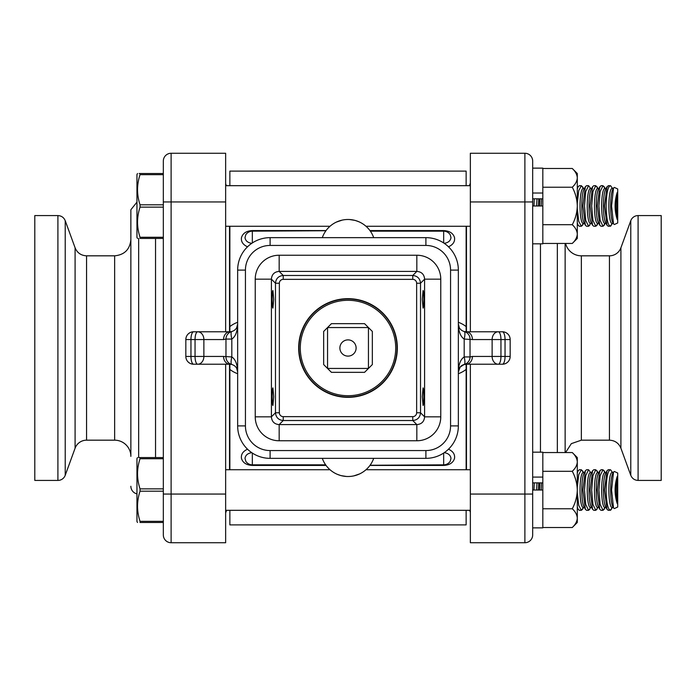 <?xml version="1.0" encoding="UTF-8"?>
<svg xmlns="http://www.w3.org/2000/svg" width="696" height="696" viewBox="0 0 696 696"><rect width="100%" height="100%" fill="white"/><g stroke="black" fill="none" stroke-linecap="round" stroke-linejoin="round"><path stroke-width="1.04" d="M466.137 185.684L466.137 171.112L229.863 171.112L229.863 185.684M229.863 510.316L229.863 524.888L466.137 524.888L466.137 510.316M466.137 469.739L466.137 364.225L498.293 364.225A7.786 6.168 -90 0 1 492.124 356.439L472.419 356.439L470.035 356.935L470.035 339.065A7.786 7.786 0 0 0 464.188 331.522C460.543 330.33 458.594 327.816 458.351 323.979C458.594 331.653 460.543 336.681 464.188 339.065A7.786 1.888 -75.5 0 0 464.188 331.522L466.137 331.775A7.786 6.281 90 0 1 472.419 339.561L492.124 339.561A7.786 6.168 -90 0 1 498.293 331.775L466.137 331.775L466.137 226.261M229.863 226.261L229.863 331.775L197.708 331.775A7.786 6.168 90 0 1 203.876 339.561L223.581 339.561L225.965 339.065L225.965 356.935A7.786 7.786 0 0 0 231.811 364.478C235.457 365.67 237.406 368.184 237.649 372.021C237.406 364.347 235.457 359.319 231.811 356.935A7.786 1.888 104.5 0 0 231.811 364.478L229.863 364.225A7.786 6.281 -90 0 1 223.581 356.439L203.876 356.439A7.786 6.168 90 0 1 197.708 364.225L229.863 364.225L229.863 469.739M466.137 326.589A27.266 27.266 0 0 0 458.351 322.3M448.494 246.802C453.053 244.705 455.062 241.66 454.532 237.649C453.227 233.264 449.607 230.907 443.665 230.576L369.959 230.576M237.649 322.3A27.266 27.266 0 0 0 229.863 326.589M229.863 369.411A27.266 27.266 0 0 0 237.649 373.7M247.506 449.198C242.956 451.286 240.938 454.34 241.442 458.351C242.756 462.753 246.393 465.111 252.335 465.424L326.041 465.424M348 298.671A49.329 49.329 0 0 0 305.274 372.665A49.329 49.329 0 0 0 390.726 372.665A49.329 49.329 0 0 0 348 298.671M450.564 270.109L458.351 270.109A32.46 32.46 0 0 0 425.891 237.649L270.109 237.649A32.46 32.46 0 0 0 237.649 270.109L237.649 425.891A32.46 32.46 0 0 0 270.109 458.351L425.891 458.351A32.46 32.46 0 0 0 458.351 425.891L458.351 270.109A32.46 32.46 0 0 0 425.891 237.649L425.891 245.436A24.665 24.665 0 0 1 450.564 270.109L450.564 425.891A24.665 24.665 0 0 1 425.891 450.564L270.109 450.564A24.665 24.665 0 0 1 245.436 425.891L245.436 270.109A24.665 24.665 0 0 1 270.109 245.436L425.891 245.436M223.581 339.561A7.786 6.281 -90 0 1 229.863 331.775A7.786 7.786 0 0 0 231.811 331.522A7.786 7.786 0 0 0 225.965 339.065L231.811 339.065C235.457 336.681 237.406 331.653 237.649 323.979C237.406 327.816 235.457 330.33 231.811 331.522A7.786 1.888 75.5 0 0 231.811 339.065L231.811 356.935L223.581 356.439M193.619 331.775A7.786 7.786 0 0 0 185.832 339.561L190.956 339.561A7.786 2.662 90 0 1 193.619 331.775L197.708 331.775A7.786 2.662 90 0 0 195.045 339.561L203.876 339.561L203.876 356.439L195.045 356.439A7.786 2.662 90 0 0 197.708 364.225L193.619 364.225A7.786 2.662 90 0 1 190.956 356.439L190.956 339.561L195.045 339.561L195.045 356.439L185.832 356.439A7.786 7.786 0 0 0 193.619 364.225M225.965 339.065A7.786 7.786 0 0 1 231.811 331.522L229.863 331.775M229.863 364.225A7.786 7.786 0 0 1 231.811 364.478M199.282 364.225L197.708 364.225M197.708 331.775L199.282 331.775M470.035 356.935A7.786 7.786 0 0 1 464.188 364.478A7.786 7.786 0 0 0 470.035 356.935L464.188 356.935C460.543 359.319 458.594 364.347 458.351 372.021L460.178 367.01L464.188 364.478A7.786 1.888 -104.5 0 0 464.188 356.935L464.188 339.065L472.419 339.561M510.168 339.561L510.168 356.439L500.955 356.439L500.955 339.561L505.044 339.561L505.044 356.439A7.786 2.662 -90 0 1 502.382 364.225L498.293 364.225A7.786 2.662 -90 0 0 500.955 356.439L492.124 356.439L492.124 339.561L500.955 339.561A7.786 2.662 -90 0 0 498.293 331.775L502.382 331.775A7.786 2.662 -90 0 1 505.044 339.561L510.168 339.561A7.786 7.786 0 0 0 502.382 331.775M472.419 356.439A7.786 6.281 90 0 1 466.137 364.225A7.786 7.786 0 0 0 458.351 372.021M463.258 364.782L466.137 364.225M466.137 331.775A7.786 7.786 0 0 1 464.188 331.522M496.718 331.775L498.293 331.775M498.293 364.225L496.718 364.225M423.055 308.076L422.289 299.315L423.055 290.554C424.038 290.128 424.038 308.502 423.055 308.076M272.945 308.076C271.962 308.502 271.962 290.128 272.945 290.554L273.711 299.315L272.945 308.076M423.055 405.446L422.289 396.685L423.055 387.924C424.038 387.498 424.038 405.872 423.055 405.446M272.945 405.446C271.962 405.872 271.962 387.498 272.945 387.924L273.711 396.685L272.945 405.446M424.595 416.834C424.203 421.611 421.611 424.203 416.834 424.595L416.834 440.768A24.203 24.021 45 0 0 440.768 416.834L424.595 416.834L420.523 412.763L420.523 283.237L416.643 283.237L416.643 412.763L420.523 412.763C420.045 417.461 417.461 420.045 412.763 420.523L412.763 416.643L283.237 416.643L283.237 420.523L412.763 420.523L416.834 424.595L279.166 424.595C274.389 424.203 271.797 421.611 271.405 416.834L271.405 279.166C271.797 274.389 274.389 271.797 279.166 271.405L416.834 271.405C421.611 271.797 424.203 274.389 424.595 279.166L424.595 416.834M440.768 416.834L440.768 279.166L424.595 279.166L420.523 283.237C420.045 278.539 417.461 275.955 412.763 275.477L283.237 275.477L283.237 279.357L412.763 279.357L412.763 275.477L416.834 271.405L416.834 255.232L279.166 255.232L279.166 271.405L283.237 275.477C278.539 275.955 275.955 278.539 275.477 283.237L275.477 412.763C275.955 417.461 278.539 420.045 283.237 420.523L279.166 424.595L279.166 440.768L416.834 440.768M279.166 255.232A24.203 24.021 -135 0 0 255.232 279.166L271.405 279.166L275.477 283.237L279.357 283.237A3.924 3.898 -135 0 1 283.237 279.357M255.232 279.166L255.232 416.834L271.405 416.834L275.477 412.763L279.357 412.763L279.357 283.237M322.3 458.351A27.266 27.266 0 0 0 373.7 458.351M373.7 237.649A27.266 27.266 0 0 0 322.3 237.649M458.351 373.7A27.266 27.266 0 0 0 466.137 369.411M324.901 232.264L325.919 230.75M336.255 222.137L342.293 220.075M349.366 219.51L355.125 220.406L359.232 221.894M366.975 227.148L368.062 228.271M370.376 231.159L443.665 231.159A7.786 7.786 0 0 1 450.26 234.804L450.991 237.649C450.477 240.86 448.215 242.747 444.213 243.313M443.665 453.053L443.665 465.424C449.607 465.102 453.227 462.744 454.532 458.351C455.062 454.349 453.053 451.295 448.494 449.198M325.928 230.741L252.335 231.159L252.335 230.576C246.393 230.898 242.774 233.256 241.469 237.649C240.938 241.651 242.947 244.705 247.506 246.802M371.107 463.727L370.081 465.259M359.702 473.889L353.803 475.899M346.486 476.482L340.866 475.585L336.942 474.185M328.834 468.669L326.815 466.424M324.971 463.858L324.414 462.953M370.637 464.458L370.072 465.267L443.665 464.841A7.786 7.786 0 0 0 450.26 461.196L450.991 458.351C450.486 455.14 448.224 453.253 444.213 452.678M251.787 243.322C247.776 242.747 245.514 240.86 245.009 237.649L245.749 234.804A7.786 7.786 0 0 1 252.335 231.159L252.335 242.947M245.862 461.387L245.001 458.36C245.514 455.14 247.776 453.253 251.787 452.687M226.6 185.684A3.898 3.898 0 0 1 225.643 183.126M225.643 331.775L225.643 153.268L171.112 153.268A7.786 7.786 0 0 0 163.325 161.054L163.325 534.946L163.325 494.056L171.112 494.056L171.112 153.268A7.786 7.786 0 0 0 163.325 161.054A7.786 7.786 0 0 1 171.112 153.268M163.325 534.946A7.786 7.786 0 0 0 171.112 542.732A7.786 7.786 0 0 1 163.325 534.946A7.786 7.786 0 0 0 171.112 542.732L225.643 542.732L225.643 364.225M86.556 440.176L86.556 255.823C81.049 255.545 77.23 252.874 75.09 247.793L75.09 448.207A12.206 12.206 0 0 1 86.556 440.176L114.64 440.176A16.226 16.226 0 0 1 130.865 456.402L130.865 209.74L136.955 202.136M136.955 493.864A7.786 7.786 0 0 1 130.865 486.26M65.224 475.298A7.786 7.786 0 0 1 57.907 480.423L57.907 215.577C61.422 215.76 63.858 217.465 65.224 220.702L65.224 475.298L75.09 448.207M57.907 215.577L34.8 215.577L34.8 480.423L57.907 480.423M469.4 510.316A3.898 3.898 0 0 1 470.357 512.874M470.357 364.225L470.357 542.732L524.888 542.732L470.357 542.732M532.675 534.946A7.786 7.786 0 0 1 524.888 542.732A7.786 7.786 0 0 0 532.675 534.946L532.675 161.054A7.786 7.786 0 0 0 524.888 153.268L470.357 153.268L470.357 331.775M609.444 255.823L609.444 440.176C614.951 440.455 618.77 443.126 620.91 448.207L620.91 247.793A12.206 12.206 0 0 1 609.444 255.823L581.36 255.823A16.226 16.226 0 0 1 565.596 243.452M565.135 243.452L565.135 452.548L565.135 243.452M630.776 220.702A7.786 7.786 0 0 1 638.093 215.577L638.093 480.423C634.578 480.24 632.142 478.535 630.776 475.298L630.776 220.702L620.91 247.793M638.093 480.423L661.2 480.423L661.2 215.577L638.093 215.577M163.325 173.513L140.044 173.513C136.721 173.513 136.721 173.513 140.044 173.513L140.044 174.67L163.325 174.67L163.325 173.513L139.183 173.513M137.521 173.513L136.955 174.487L136.955 237.458L137.521 238.432M140.044 174.67C136.721 184.684 136.721 194.732 140.044 204.815L140.044 207.13C136.721 217.135 136.721 227.183 140.044 237.275L140.044 238.432C136.721 238.432 136.721 238.432 140.044 238.432L163.325 238.432M140.044 237.275L163.325 237.275M163.325 207.13L140.044 207.13M140.044 204.815L163.325 204.815M533.98 205.972L534.258 198.821M536.755 205.972A17.417 3.045 -90 0 1 537.025 198.821M538.53 205.972A17.417 3.045 -90 0 1 538.8 198.821M539.835 198.821L539.609 205.972M541.192 205.972L541.471 198.821M577.297 203.11L578.741 190.6L581.369 185.684L579.35 185.684L578.115 186.772L577.297 188.955M577.297 222.99L578.115 225.173L579.35 226.261L581.369 226.261L578.741 221.345L577.297 208.826M579.35 185.684L581.369 185.684L583.561 188.555L582.596 186.772M582.596 225.173L581.369 226.261L583.561 223.39L582.596 225.173M584.37 223.39L583.074 223.39A17.417 3.045 -90 0 1 580.029 205.972A17.417 3.045 -90 0 1 583.074 188.555L584.37 188.555M585.327 225.156L583.909 222.546A17.417 3.045 -90 0 1 581.804 205.972A17.417 3.045 -90 0 1 583.909 189.399L585.336 186.772L582.883 205.972L585.336 225.173L586.563 226.261L588.581 226.261L585.736 220.388L584.475 205.972L585.736 191.565L588.581 185.684L590.774 188.555M586.563 185.684L588.581 185.684L586.563 185.684L585.336 186.772M589.808 225.173L588.581 226.261L590.774 223.39M591.583 223.39L590.286 223.39A17.417 3.045 -90 0 1 587.241 205.972A17.417 3.045 -90 0 1 590.286 188.555L591.583 188.555M592.548 225.173L591.122 222.546A17.417 3.045 -90 0 1 589.016 205.972A17.417 3.045 -90 0 1 591.122 189.399L592.548 186.772L590.095 205.972L592.548 225.173L593.775 226.261L595.793 226.261L592.948 220.388L591.687 205.972L592.948 191.565L595.793 185.684L597.986 188.555L597.02 186.772M593.775 185.684L595.793 185.684L593.775 185.684L592.548 186.772M597.02 225.173L595.793 226.261L597.986 223.39L597.02 225.173M598.795 223.39L597.499 223.39A17.417 3.045 -90 0 1 594.454 205.972A17.417 3.045 -90 0 1 597.499 188.555L598.795 188.555L599.761 186.772L597.307 205.972L599.761 225.173L600.987 226.261L603.006 226.261L600.161 220.388L598.899 205.972L600.161 191.565L603.006 185.684L605.198 188.555L604.232 186.772M599.761 225.173L598.334 222.546A17.417 3.045 -90 0 1 596.228 205.972A17.417 3.045 -90 0 1 598.334 189.399L600.987 185.684L603.006 185.684L600.987 185.684M604.232 225.173L603.006 226.261L605.198 223.39L604.232 225.173M606.007 223.39L604.711 223.39A17.417 3.045 -90 0 1 601.666 205.972A17.417 3.045 -90 0 1 604.711 188.555L606.007 188.555L606.973 186.772L604.519 205.972L606.973 225.173L608.2 226.261L610.653 226.13C608.034 226.174 606.52 219.458 606.112 205.972C606.52 192.488 608.034 185.771 610.653 185.815L611.688 187.224L610.653 185.815M606.973 225.173L605.546 222.546A17.417 3.045 -90 0 1 603.441 205.972A17.417 3.045 -90 0 1 605.546 189.399L608.2 185.693L610.218 185.684M610.653 226.13L612.41 223.39L610.218 226.261M613.22 223.39L611.923 223.39A17.417 3.045 -90 0 1 608.878 205.972A17.417 3.045 -90 0 1 611.923 188.555L613.507 188.033M613.515 223.938L612.767 222.546A17.417 3.045 -90 0 1 610.653 205.972A17.417 3.045 -90 0 1 612.767 189.399L613.515 188.007L611.575 205.972L613.515 223.938L614.385 224.512L617.709 222.964L617.709 188.981L614.385 187.433L613.515 188.007M617.23 219.553C614.385 210.523 614.385 201.466 617.23 192.392L617.23 219.553A17.417 3.045 -90 0 1 617.23 192.392M163.325 457.568L140.044 457.568C136.721 457.568 136.721 457.568 140.044 457.568L139.183 457.568M137.521 457.568L136.955 458.542L136.955 521.513L137.521 522.487M140.044 457.568L140.044 458.725C136.721 468.739 136.721 478.787 140.044 488.87L140.044 491.185C136.721 501.19 136.721 511.238 140.044 521.33L140.044 522.487C136.721 522.487 136.721 522.487 140.044 522.487L163.325 522.487M140.044 521.33L163.325 521.33M163.325 491.185L140.044 491.185M163.325 458.725L140.044 458.725M140.044 488.87L163.325 488.87M533.98 490.027L534.258 482.876M536.755 490.027A17.417 3.045 -90 0 1 537.025 482.876M538.53 490.027A17.417 3.045 -90 0 1 538.8 482.876M539.835 482.876L539.609 490.027M541.192 490.027L541.471 482.876M577.297 487.165L578.741 474.655L581.369 469.739L579.35 469.739L578.115 470.827L577.297 473.01M577.297 507.045L578.115 509.228L579.35 510.316L581.369 510.316L578.741 505.4L577.297 492.881M579.35 469.739L581.369 469.739L583.561 472.61L582.596 470.827M582.596 509.228L581.369 510.316L583.561 507.445L582.596 509.228M584.37 507.445L583.074 507.445A17.417 3.045 -90 0 1 580.029 490.027A17.417 3.045 -90 0 1 583.074 472.61L584.37 472.61M585.336 509.228L583.909 506.601A17.417 3.045 -90 0 1 581.804 490.027A17.417 3.045 -90 0 1 583.909 473.454L585.336 470.827L582.883 490.027L585.336 509.228L586.563 510.316L588.581 510.316L585.736 504.443L584.475 490.027L585.736 475.62L588.581 469.739L590.774 472.61M586.563 469.739L588.581 469.739L586.563 469.739L585.336 470.827M589.808 509.228L588.581 510.316L590.774 507.445M591.583 507.445L590.286 507.445A17.417 3.045 -90 0 1 587.241 490.027A17.417 3.045 -90 0 1 590.286 472.61L591.583 472.61M592.54 509.211L591.122 506.601A17.417 3.045 -90 0 1 589.016 490.027A17.417 3.045 -90 0 1 591.122 473.454L592.548 470.827L590.095 490.027L592.548 509.228L593.775 510.316L595.793 510.316L592.948 504.443L591.687 490.027L592.948 475.62L595.793 469.739L597.986 472.61L597.02 470.827M593.775 469.739L595.793 469.739L593.775 469.739L592.548 470.827M597.02 509.228L595.793 510.316L597.986 507.445M600.987 469.739L603.006 469.739L600.987 469.739L598.334 473.454A17.417 3.045 -90 0 0 596.228 490.027A17.417 3.045 -90 0 0 598.334 506.601L599.761 509.228L598.795 507.445L597.499 507.445A17.417 3.045 -90 0 1 594.454 490.027A17.417 3.045 -90 0 1 597.499 472.61L598.795 472.61L599.761 470.827L597.307 490.027L599.761 509.228L600.987 510.316L603.006 510.316L600.161 504.443L598.899 490.027L600.161 475.62L603.006 469.739L605.198 472.61L604.232 470.827M604.232 509.228L603.006 510.316L605.198 507.445L604.232 509.228M606.007 507.445L604.711 507.445A17.417 3.045 -90 0 1 601.666 490.027A17.417 3.045 -90 0 1 604.711 472.61L606.007 472.61M606.973 509.228L605.546 506.601A17.417 3.045 -90 0 1 603.441 490.027A17.417 3.045 -90 0 1 605.546 473.454L606.973 470.827L604.519 490.027L606.973 509.228L608.2 510.316L610.653 510.185C608.034 510.229 606.52 503.512 606.112 490.027C606.52 476.543 608.034 469.826 610.653 469.87L611.688 471.279L610.653 469.87M610.218 469.739L608.2 469.739L606.973 470.827M612.41 507.445L610.218 510.316M613.22 507.445L611.923 507.445A17.417 3.045 -90 0 1 608.878 490.027A17.417 3.045 -90 0 1 611.923 472.61L613.507 472.088M613.515 507.993L612.767 506.601A17.417 3.045 -90 0 1 610.653 490.027A17.417 3.045 -90 0 1 612.767 473.454L613.515 472.062L611.575 490.027L613.515 507.993L614.385 508.567L617.709 507.019L617.709 473.036L614.385 471.488L613.515 472.062M617.23 503.608C614.385 494.569 614.385 485.521 617.23 476.447L617.23 503.608A17.417 3.045 -90 0 1 617.23 476.447M611.74 508.68L610.653 510.185M617.709 473.036L614.385 471.488M617.709 507.019L614.385 508.567M617.709 188.981L614.385 187.433M617.709 222.964L614.385 224.512M532.675 452.183L542.819 452.183L542.819 482.876L532.675 482.876M532.675 490.027L542.819 490.027L542.819 527.872L532.675 527.872M532.675 477.082L542.819 477.082L542.819 490.027M532.675 168.127L542.819 168.127L542.819 198.821L532.675 198.821M532.675 205.972L542.819 205.972L542.819 243.817L532.675 243.817M532.675 193.027L542.819 193.027L542.819 205.972M572.277 527.507L577.297 522.487L577.297 490.027C577.097 483.398 575.427 477.152 572.277 471.288C575.435 468.33 577.106 465.206 577.297 461.918C577.088 458.594 575.418 455.471 572.277 452.548L577.297 457.568L577.297 490.027C577.097 496.648 575.427 502.895 572.277 508.767C575.418 511.682 577.088 514.805 577.297 518.137C577.106 521.426 575.435 524.549 572.277 527.507L542.819 527.507M572.277 508.767L542.819 508.767M572.277 471.288L542.819 471.288M577.297 461.918L577.202 460.63L577.297 461.918M572.277 452.548L542.819 452.548M572.277 243.452L577.297 238.432L577.297 205.972C577.097 199.343 575.427 193.096 572.277 187.233C575.435 184.275 577.106 181.16 577.297 177.863C577.088 174.539 575.418 171.416 572.277 168.493L577.297 173.513L577.297 205.972C577.097 212.593 575.427 218.84 572.277 224.712C575.418 227.627 577.088 230.75 577.297 234.082C577.106 237.371 575.435 240.494 572.277 243.452L542.819 243.452M572.277 224.712L542.819 224.712M572.277 187.233L542.819 187.233M577.297 177.863L577.202 176.575L577.297 177.863M572.277 168.493L542.819 168.493M348 339.883A8.117 8.117 0 0 1 356.117 348A8.117 8.117 0 0 1 348 356.117A8.117 8.117 0 0 1 339.883 348A8.117 8.117 0 0 1 348 339.883M348 397.007A49.007 49.007 0 0 0 397.007 348A49.007 49.007 0 0 0 348 298.993A49.007 49.007 0 0 0 298.993 348A49.007 49.007 0 0 0 348 397.007M348 395.711A47.711 47.711 0 0 1 306.684 324.145A47.711 47.711 0 0 1 389.316 324.145A47.711 47.711 0 0 1 348 395.711M368.445 327.555L372.343 331.444L372.343 364.556L364.556 372.343L331.444 372.343L323.657 364.556L323.657 331.444L331.444 323.657L364.556 323.657L368.445 327.555L368.445 368.445L327.555 368.445L327.555 327.555L368.445 327.555M270.109 245.436L270.109 237.649A32.46 32.46 0 0 0 237.649 270.109L245.436 270.109M440.768 279.166A24.203 24.021 -45 0 0 416.834 255.232M255.232 416.834A24.203 24.021 135 0 0 279.166 440.768M450.564 425.891L458.351 425.891M237.649 425.891L245.436 425.891M270.109 458.351L270.109 450.564M425.891 458.351L425.891 450.564M283.237 416.643A3.924 3.898 135 0 1 279.357 412.763M412.763 279.357A3.924 3.898 -45 0 1 416.643 283.237M416.643 412.763A3.924 3.898 45 0 1 412.763 416.643M443.665 230.576L443.665 242.947M443.665 465.424L369.959 465.424M252.335 230.576L326.041 230.576M245.74 461.196A7.786 7.786 0 0 0 252.335 464.841L252.335 465.424M325.624 464.841L252.335 464.841L252.335 453.053M229.532 331.775L229.532 226.261M229.532 469.739L229.532 364.225M163.325 201.944L225.643 201.944M86.556 255.823L114.64 255.823L114.64 440.176M138.661 457.568L138.661 238.432M155.539 238.432L155.539 457.568M171.112 542.732L171.112 494.056L225.643 494.056M466.468 364.225L466.468 469.739M466.468 226.261L466.468 331.775M532.675 201.944L524.888 201.944L524.888 542.732M532.675 494.056L470.357 494.056M609.444 440.176L581.36 440.176L581.36 255.823M557.339 243.452L557.339 452.548M540.461 452.183L540.461 243.817M524.888 153.268L524.888 201.944L470.357 201.944M236.657 368.219L237.649 372.021M237.649 323.979L236.684 327.738M459.343 327.781L458.351 323.979M185.832 339.561L185.832 356.439M502.382 364.225A7.786 7.786 0 0 0 510.168 356.439M325.919 230.741L325.363 231.542M324.475 463.066L324.988 463.893M226.6 510.316L225.643 512.874M75.09 247.793L65.224 220.702M114.64 255.823C124.497 254.867 129.908 249.455 130.865 239.598M469.4 185.684L470.357 183.126M620.91 448.207L630.776 475.298M581.36 440.176L571.338 443.639L565.596 452.548M225.643 185.684L470.357 185.684M225.643 226.261L330.008 226.261M365.992 226.261L470.357 226.261M577.297 188.285L578.124 186.772M577.297 223.66L578.115 225.173M612.41 188.555L611.688 187.224L612.41 188.555M225.643 469.739L330 469.739M365.992 469.739L470.357 469.739M225.643 510.316L470.357 510.316M577.297 472.34L578.124 470.827M577.297 507.715L578.115 509.228M612.41 472.61L611.688 471.279L612.41 472.61"/></g></svg>
